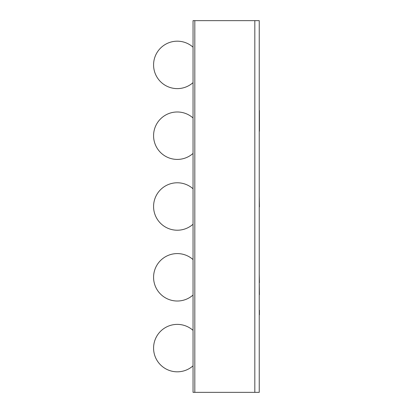 <?xml version="1.0" encoding="UTF-8"?>
<svg xmlns="http://www.w3.org/2000/svg" width="413" height="413" viewBox="0 0 413 413"><rect width="100%" height="100%" fill="white"/><g stroke="black" fill="none" stroke-linecap="round" stroke-linejoin="round"><path stroke-width="0.62" d="M193.047 20.65L194.817 20.65L194.817 392.35L259.245 392.35L259.245 20.65L254.821 20.65L254.821 392.35L254.821 20.65L194.817 20.65L194.817 392.35L193.047 392.35L193.047 20.65M259.245 295.409L259.245 294.65M259.245 247.263L259.245 240.929M259.245 314.789L259.245 329.275M259.421 310.184L259.421 314.789M259.245 282.724L259.421 294.65M259.245 274.232L259.421 282.724M259.245 186.051L259.245 193.733M259.245 297.561L259.245 313.364M259.245 214.156L259.245 233.299M259.245 160.776L259.245 179.918M259.245 86.302L259.245 105.444M259.245 206.846L259.245 209.959M259.245 196.154L259.421 206.846M259.245 135.774L259.245 155.417M259.421 110.467L259.421 131.22M193.047 330.369A23.717 23.717 0 0 0 153.579 348.102A23.717 23.717 0 0 0 193.047 365.83M193.047 259.57A23.717 23.717 0 0 0 153.579 277.299A23.717 23.717 0 0 0 193.047 295.032M193.047 188.767A23.717 23.717 0 0 0 153.579 206.5A23.717 23.717 0 0 0 193.047 224.233M193.047 117.968A23.717 23.717 0 0 0 153.579 135.701A23.717 23.717 0 0 0 193.047 153.429M193.047 47.17A23.717 23.717 0 0 0 153.579 64.898A23.717 23.717 0 0 0 193.047 82.631"/></g></svg>
